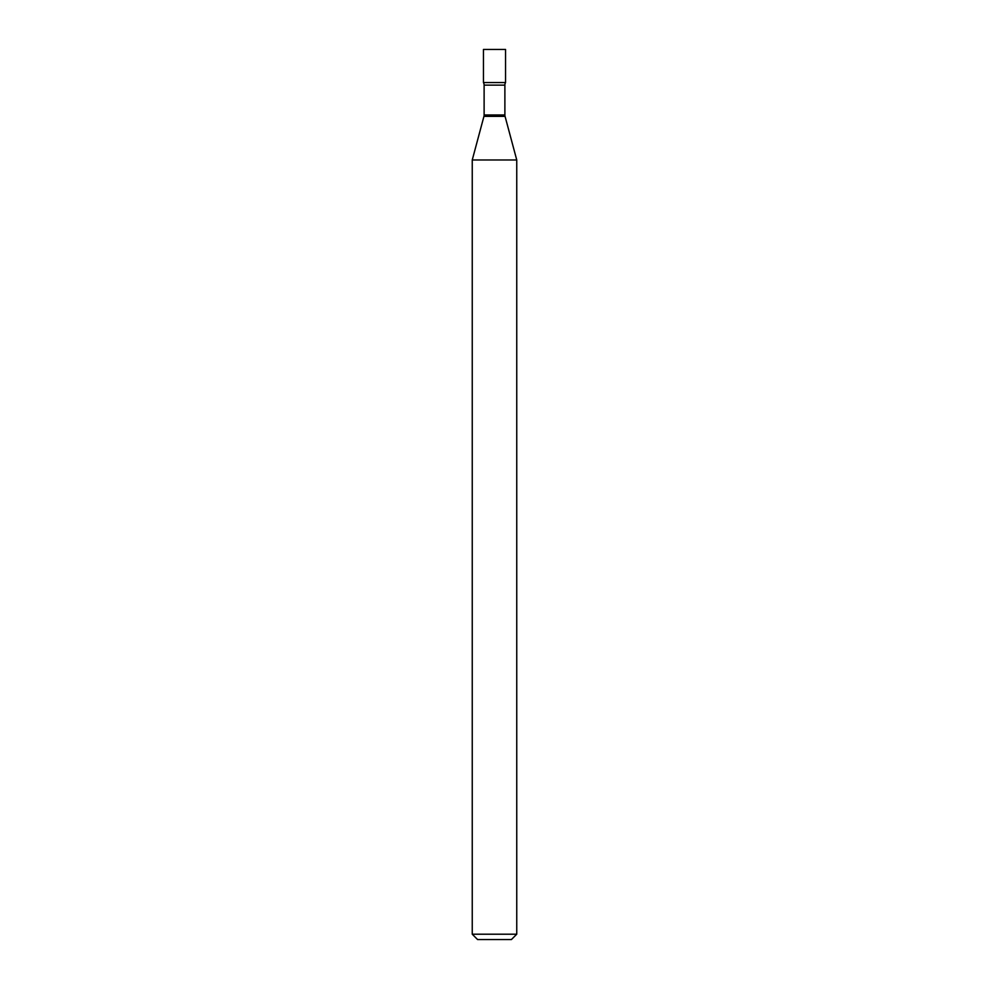 <?xml version="1.0" encoding="UTF-8"?>
<svg xmlns="http://www.w3.org/2000/svg" width="989" height="989" viewBox="0 0 989 989"><rect width="100%" height="100%" fill="white"/><g stroke="black" fill="none" stroke-linecap="round" stroke-linejoin="round"><path stroke-width="0.74" stroke-dasharray="4.95 3.71" d="M483.46 82.557L505.54 82.557L483.46 82.557M483.46 49.45L505.54 49.45M472.248 159.983L516.753 159.983M472.248 934.209L516.753 934.209M477.588 939.55L511.412 939.55M484.116 114.971L504.885 114.971M483.942 116.356L505.058 116.356M484.116 85.128L504.885 85.128"/><path stroke-width="1.48" d="M472.248 159.983L516.753 159.983L505.058 116.356A5.341 5.341 0 0 1 504.885 114.971L504.885 85.128A5.341 5.341 0 0 1 505.54 82.557L505.54 49.45L483.46 49.45L483.46 82.557L505.54 82.557L483.46 82.557A5.341 5.341 0 0 1 484.116 85.128L484.116 114.971A5.341 5.341 0 0 1 483.942 116.356L472.248 159.983L472.248 934.209L516.753 934.209L511.412 939.55L477.588 939.55L472.248 934.209M516.753 159.983L516.753 934.209M504.885 85.128L484.116 85.128M504.885 114.971L484.116 114.971M505.058 116.356L483.942 116.356"/></g></svg>
